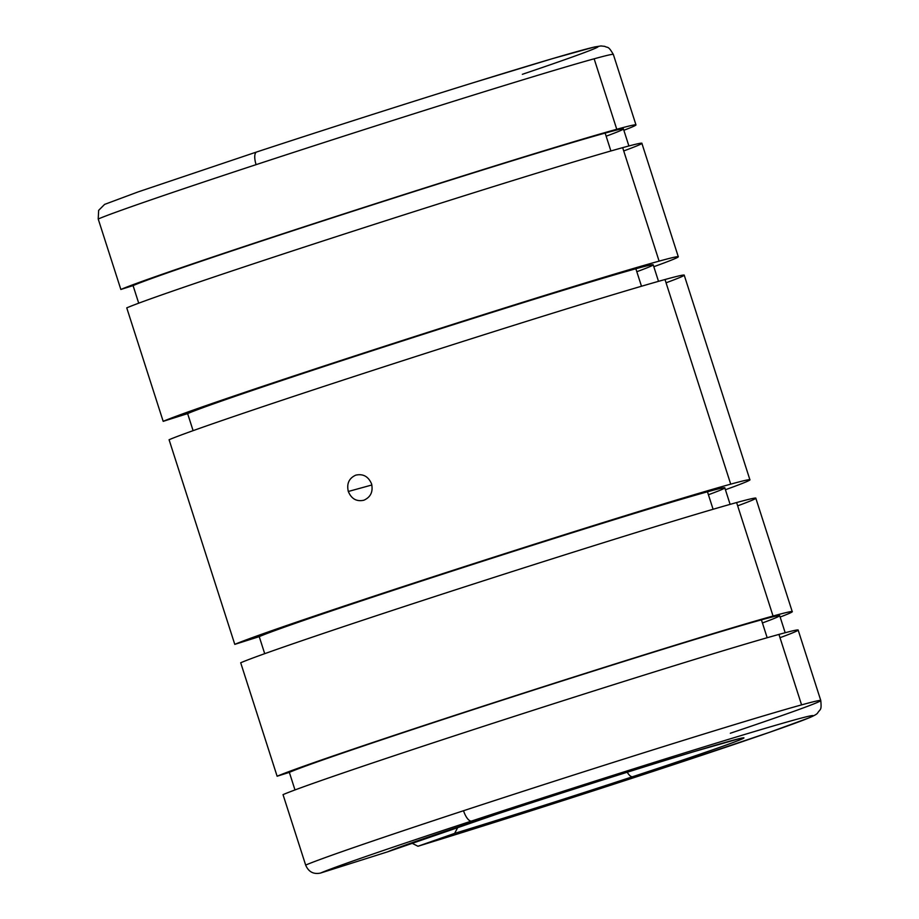 <?xml version="1.0" encoding="UTF-8"?>
<svg xmlns="http://www.w3.org/2000/svg" width="919" height="919" viewBox="0 0 919 919"><rect width="100%" height="100%" fill="white"/><g stroke="black" fill="none" stroke-linecap="round" stroke-linejoin="round"><path stroke-width="1.38" d="M256.746 151.957A12.085 4.503 71.8 0 0 256.677 151.98A12.085 4.503 71.8 0 0 256.102 164.65A272.346 4.606 -17.8 0 1 594.145 58.805A272.346 4.606 -17.8 0 1 613.341 54.439A272.346 4.606 162.2 0 0 594.145 58.805L616.764 129.269A272.346 4.606 -17.8 0 1 635.971 124.904A272.346 4.606 -17.8 0 1 623.852 130.28A272.346 4.606 162.2 0 0 616.764 129.269A272.346 4.606 162.2 0 0 347.807 212.611A272.346 4.606 162.2 0 0 120.849 289.474L98.218 219.009L120.849 289.474L133.071 285.602L120.849 289.474A272.346 4.606 -17.8 0 1 347.807 212.611A272.346 4.606 -17.8 0 1 616.764 129.269L594.145 58.805A272.346 4.606 162.2 0 0 256.102 164.65A272.346 4.606 162.2 0 0 98.218 219.009A272.346 4.606 -17.8 0 1 256.102 164.65A12.085 4.503 -108.2 0 1 256.677 151.98A12.085 4.503 -108.2 0 1 256.746 151.957A260.261 4.4 -17.8 0 1 558.005 57.024A260.261 4.4 -17.8 0 1 522.36 74.313M628.895 145.983L623.427 128.936A259.169 4.388 162.2 0 0 605.15 133.083L610.894 150.98L605.15 133.083A259.169 4.388 162.2 0 0 348.726 212.553A259.169 4.388 162.2 0 0 133.071 285.602L138.712 303.178L133.071 285.602A259.169 4.388 -17.8 0 1 348.726 212.553A259.169 4.388 -17.8 0 1 605.15 133.083A259.169 4.388 -17.8 0 1 606.149 136.196M678.302 256.769L641.876 143.307A272.346 4.606 162.2 0 0 622.668 147.66L659.107 261.134A272.346 4.606 -17.8 0 1 678.302 256.769A272.346 4.606 -17.8 0 1 653.811 266.705A272.346 4.606 162.2 0 0 659.107 261.134A272.346 4.606 162.2 0 0 390.138 344.476A272.346 4.606 162.2 0 0 163.18 421.339L126.753 307.876L163.18 421.339L187.625 413.607L163.18 421.339A272.346 4.606 -17.8 0 1 390.138 344.476A272.346 4.606 -17.8 0 1 659.107 261.134L622.668 147.66A272.346 4.606 162.2 0 0 353.712 231.014A272.346 4.606 162.2 0 0 126.753 307.876A272.346 4.606 -17.8 0 1 353.712 231.014A272.346 4.606 -17.8 0 1 622.668 147.66A272.346 4.606 -17.8 0 1 623.725 150.934M658.509 281.34L653.214 264.821A245.993 4.158 162.2 0 0 635.868 268.762L641.485 286.246L635.868 268.762A245.993 4.158 162.2 0 0 391.976 344.349A245.993 4.158 162.2 0 0 187.625 413.607L193.105 430.655L187.625 413.607A245.993 4.158 -17.8 0 1 391.976 344.349A245.993 4.158 -17.8 0 1 635.868 268.762A245.993 4.158 -17.8 0 1 636.81 271.714M658.912 769.467A12.085 4.503 71.8 0 1 658.843 769.49L769.651 732.259L809.248 717.785C814.142 715.694 816.911 714.132 817.554 713.11C820.368 708.583 821.712 711.019 820.782 700.519L798.151 630.066A272.346 4.606 162.2 0 0 778.956 634.42L801.575 704.884A272.346 4.606 -17.8 0 1 820.782 700.519A272.346 4.606 162.2 0 0 801.575 704.884A272.346 4.606 162.2 0 0 463.532 810.73A12.085 4.503 71.8 0 0 471.573 821.035A260.261 4.4 -17.8 0 1 794.625 719.887A260.261 4.4 -17.8 0 1 658.762 769.525A12.085 4.503 71.8 0 0 658.843 769.49A12.085 4.503 -108.2 0 1 658.762 769.525A260.261 4.4 -17.8 0 1 418.076 846.215L454.618 833.384L458.03 826.997L454.618 833.384A187.786 3.182 162.2 0 0 632.697 776.693A12.085 4.503 -108.2 0 1 627.229 772.224A12.085 4.503 71.8 0 0 632.697 776.693A187.786 3.182 162.2 0 0 730.72 740.875A187.786 3.182 162.2 0 0 497.638 813.866A12.085 4.503 71.8 0 0 497.719 813.843A12.085 4.503 71.8 0 0 497.788 813.809M740.438 738.359L694.741 751.397C646.023 766.044 563.944 792.063 497.719 813.843A12.085 4.503 -108.2 0 1 497.638 813.866A187.786 3.182 162.2 0 0 387.864 851.752L320.547 873.05L387.864 851.752A187.786 3.182 -17.8 0 1 497.638 813.866A187.786 3.182 -17.8 0 1 730.72 740.875A187.786 3.182 -17.8 0 1 632.697 776.693A187.786 3.182 -17.8 0 1 454.618 833.384L417.95 846.25L411.425 842.93L417.95 846.25C485.875 825.4 580.521 795.245 658.843 769.49M820.782 700.519A272.346 4.606 -17.8 0 1 730.341 733.247M785.182 632.743L779.703 615.684A259.169 4.388 162.2 0 0 761.426 619.843L767.17 637.74L761.426 619.843A259.169 4.388 -17.8 0 1 762.425 622.956M792.247 611.663L755.82 498.201A272.346 4.606 162.2 0 0 736.613 502.555L773.051 616.017A272.346 4.606 -17.8 0 1 792.247 611.663A272.346 4.606 -17.8 0 1 780.139 617.04A272.346 4.606 162.2 0 0 773.051 616.017L736.613 502.555A272.346 4.606 -17.8 0 1 737.67 505.829M730.123 504.37L724.815 487.851A245.993 4.158 162.2 0 0 707.469 491.791L713.087 509.275L707.469 491.791A245.993 4.158 -17.8 0 1 708.423 494.744M371.552 483.842C368.37 476.467 363.12 473.561 355.791 475.146C349.013 478.202 346.52 483.647 348.312 491.481L371.862 484.991L348.312 491.481C346.52 483.647 349.013 478.202 355.791 475.146C363.12 473.561 368.37 476.467 371.552 483.842C373.263 491.699 370.702 497.156 363.844 500.235C356.583 501.797 351.414 498.879 348.312 491.481C351.414 498.879 356.583 501.797 363.844 500.235C370.702 497.156 373.263 491.699 371.552 483.842M749.915 479.798L684.218 275.172A272.346 4.606 162.2 0 0 665.011 279.525L730.708 484.152A272.346 4.606 -17.8 0 1 749.915 479.798A272.346 4.606 -17.8 0 1 725.424 489.735A272.346 4.606 162.2 0 0 730.708 484.152L665.011 279.525A272.346 4.606 162.2 0 0 396.055 362.879A272.346 4.606 162.2 0 0 169.085 439.741L234.782 644.368A272.346 4.606 -17.8 0 1 461.752 567.505A272.346 4.606 -17.8 0 1 730.708 484.152A272.346 4.606 162.2 0 0 461.752 567.505A272.346 4.606 162.2 0 0 234.782 644.368L169.085 439.741A272.346 4.606 -17.8 0 1 396.055 362.879A272.346 4.606 -17.8 0 1 665.011 279.525A272.346 4.606 -17.8 0 1 666.057 282.799M418.076 846.215A260.261 4.4 162.2 0 0 658.762 769.525A260.261 4.4 162.2 0 0 794.625 719.887A260.261 4.4 162.2 0 0 471.573 821.035A260.261 4.4 162.2 0 0 320.547 873.05A260.261 4.4 -17.8 0 1 471.573 821.035A12.085 4.503 -108.2 0 1 463.532 810.73A272.346 4.606 162.2 0 0 305.659 865.089A272.346 4.606 -17.8 0 1 463.532 810.73A272.346 4.606 -17.8 0 1 801.575 704.884L778.956 634.42A272.346 4.606 162.2 0 0 509.999 717.762A272.346 4.606 162.2 0 0 283.029 794.636L305.659 865.089C308.566 871.878 313.54 874.532 320.547 873.05C313.54 874.532 308.566 871.878 305.659 865.089L283.029 794.636A272.346 4.606 -17.8 0 1 509.999 717.762A272.346 4.606 -17.8 0 1 778.956 634.42A272.346 4.606 -17.8 0 1 780.001 637.694M294.988 789.938L289.347 772.362L277.124 776.233L240.698 662.771A272.346 4.606 -17.8 0 1 467.656 585.897A272.346 4.606 -17.8 0 1 736.613 502.555A272.346 4.606 162.2 0 0 467.656 585.897A272.346 4.606 162.2 0 0 240.698 662.771L277.124 776.233A272.346 4.606 -17.8 0 1 504.083 699.37A272.346 4.606 -17.8 0 1 773.051 616.017A272.346 4.606 162.2 0 0 504.083 699.37A272.346 4.606 162.2 0 0 277.124 776.233L289.347 772.362A259.169 4.388 -17.8 0 1 505.002 699.302A259.169 4.388 -17.8 0 1 761.426 619.843A259.169 4.388 162.2 0 0 505.002 699.302A259.169 4.388 162.2 0 0 289.347 772.362L294.988 789.938M264.706 653.685L259.238 636.637L234.782 644.368L259.238 636.637A245.993 4.158 -17.8 0 1 463.59 567.379A245.993 4.158 -17.8 0 1 707.469 491.791A245.993 4.158 162.2 0 0 463.59 567.379A245.993 4.158 162.2 0 0 259.238 636.637L264.706 653.685M387.864 851.752L497.719 813.843M635.971 124.904L613.341 54.439C607.976 45.226 607.827 48.213 604.84 46.375L600.98 45.95L594.547 46.972L552.721 58.563L472.263 83.032C407.427 103.158 325.659 129.303 256.677 151.98L138.022 191.945L104.617 204.386L98.643 210.371L98.218 219.009"/></g></svg>
